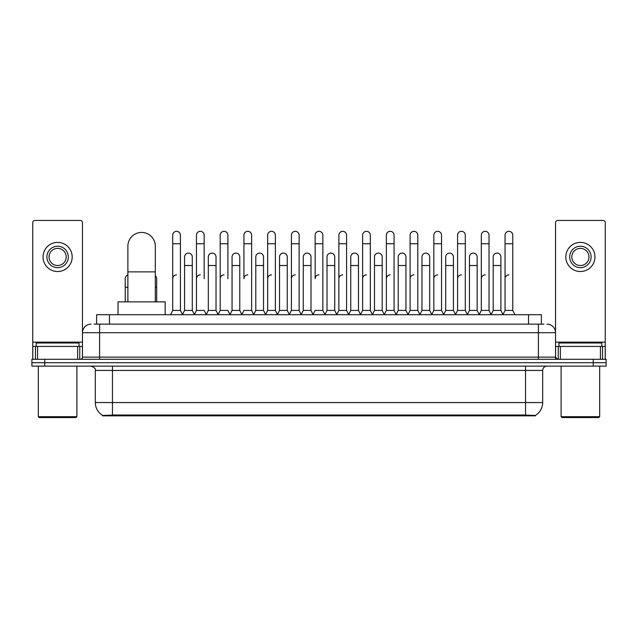 <?xml version="1.0" encoding="UTF-8"?>
<svg xmlns="http://www.w3.org/2000/svg" width="638" height="638" viewBox="0 0 638 638"><rect width="100%" height="100%" fill="white"/><g stroke="black" fill="none" stroke-linecap="round" stroke-linejoin="round"><path stroke-width="0.96" d="M94.033 324.144L99.608 324.144L94.033 324.144L96.609 324.144L96.609 314.717L541.391 314.717L541.391 324.144M535.394 415.84L102.606 415.84L102.606 415.418M95.317 402.562L112.455 402.562L112.455 370.423L95.317 370.423L95.317 402.562A15.001 15.001 0 0 0 102.654 415.45L114.17 415.011L523.83 415.011L535.346 415.45A15.001 15.001 0 0 0 542.683 402.562L542.683 370.423A4.283 4.283 0 0 1 546.965 366.132M606.1 366.132L606.1 362.711L31.9 362.711L31.9 366.132L44.756 366.132L44.756 362.711L31.9 362.711L31.9 359.282L44.756 359.282L44.756 362.711L606.1 362.711L606.1 366.132L44.756 366.132M91.035 324.144A8.573 8.573 0 0 0 82.462 332.709L82.462 357.136A2.145 2.145 0 0 1 80.324 359.282M546.965 324.144A8.573 8.573 0 0 1 555.538 332.709L99.608 332.709L99.608 324.144L543.967 324.144M600.422 359.282L600.422 346.426L605.247 346.426L605.247 359.282L605.247 222.582A2.145 2.145 0 0 0 603.101 220.445L557.676 220.445A2.145 2.145 0 0 0 555.538 222.582L555.538 357.136L557.676 359.282M606.1 359.282L606.1 362.711L606.1 359.282L44.756 359.282M77.645 359.282L77.645 346.426L37.578 346.426L37.578 359.282M99.608 359.282L99.608 332.709L82.462 332.709L82.462 222.582A2.145 2.145 0 0 0 80.324 220.445L34.899 220.445A2.145 2.145 0 0 0 32.753 222.582L32.753 346.426L37.578 346.426M77.645 346.426L82.462 346.426M32.753 359.282L32.753 346.426M57.611 246.236A10.71 10.71 0 0 0 46.901 256.954A10.71 10.71 0 0 0 57.611 267.665A10.71 10.71 0 0 0 68.322 256.954A10.71 10.71 0 0 0 57.611 246.236M57.611 248.381A8.573 8.573 0 0 0 49.038 256.954A8.573 8.573 0 0 0 57.611 265.52A8.573 8.573 0 0 0 66.185 256.954A8.573 8.573 0 0 0 57.611 248.381M57.611 271.525A14.57 14.57 0 0 0 72.182 256.954A14.57 14.57 0 0 0 57.611 242.384A14.57 14.57 0 0 0 43.041 256.954A14.57 14.57 0 0 0 57.611 271.525M76.034 417.555L39.181 417.555L38.328 416.702L76.895 416.702L76.034 417.555M38.328 366.132L38.328 416.702M76.895 366.132L76.895 416.702M79.032 346.426L79.032 342.997L36.183 342.997L36.183 346.426M127.887 301.862L127.887 246.156A13.709 13.709 0 0 1 141.596 232.439A13.709 13.709 0 0 1 155.313 246.156A13.709 13.709 0 0 0 141.596 232.439M155.313 301.862L155.313 246.156M165.162 314.717L165.162 301.862L118.03 301.862L118.03 314.717M170.561 314.717L172.707 310.427L180.418 310.427L182.564 314.717M180.418 310.427L180.418 235.183A3.86 3.86 0 0 0 176.566 231.331A3.86 3.86 0 0 1 176.806 231.339M172.707 310.427L172.707 243.756L180.418 243.756M172.707 243.756L172.707 235.183A3.86 3.86 0 0 1 176.566 231.331M194.303 314.717L196.448 310.427L204.16 310.427L206.305 314.717M204.16 278.718L204.16 235.183A3.86 3.86 0 0 0 200.3 231.331A3.86 3.86 0 0 1 200.547 231.339M196.448 310.427L196.448 243.756L204.16 243.756M196.448 243.756L196.448 235.183A3.86 3.86 0 0 1 200.3 231.331M218.044 314.717L220.19 310.427L227.902 310.427L230.039 314.717M227.902 278.718L227.902 235.183A3.86 3.86 0 0 0 224.042 231.331A3.86 3.86 0 0 1 224.281 231.339M220.19 310.427L220.19 243.756L227.902 243.756M220.19 243.756L220.19 235.183A3.86 3.86 0 0 1 224.042 231.331M241.786 314.717L243.923 310.427L251.635 310.427L253.78 314.717M251.635 310.427L251.635 235.183A3.86 3.86 0 0 0 247.783 231.331A3.86 3.86 0 0 1 248.023 231.339M247.783 274.866A3.86 3.86 0 0 0 243.923 278.718L243.923 243.756L251.635 243.756M243.923 243.756L243.923 235.183A3.86 3.86 0 0 1 247.783 231.331M265.52 314.717L267.665 310.427L275.377 310.427L277.522 314.717M275.377 310.427L275.377 235.183A3.86 3.86 0 0 0 271.525 231.331A3.86 3.86 0 0 1 271.764 231.339M267.665 310.427L267.665 243.756L275.377 243.756M267.665 243.756L267.665 235.183A3.86 3.86 0 0 1 271.525 231.331M289.261 314.717L291.406 310.427L299.118 310.427L301.264 314.717M299.118 310.427L299.118 235.183A3.86 3.86 0 0 0 295.258 231.331A3.86 3.86 0 0 1 295.506 231.339M291.406 310.427L291.406 243.756L299.118 243.756M291.406 243.756L291.406 235.183A3.86 3.86 0 0 1 295.258 231.331M313.003 314.717L315.14 310.427L322.86 310.427L324.997 314.717M322.86 310.427L322.86 235.183A3.86 3.86 0 0 0 319 231.331A3.86 3.86 0 0 1 319.239 231.339M319 274.866A3.86 3.86 0 0 0 315.14 278.718L315.14 243.756L322.86 243.756M315.14 243.756L315.14 235.183A3.86 3.86 0 0 1 319 231.331M336.736 314.717L338.882 310.427L346.594 310.427L348.739 314.717M360.542 314.59L358.468 310.427L350.748 310.427L348.675 314.59L346.594 310.427L346.594 235.183A3.86 3.86 0 0 0 342.742 231.331A3.86 3.86 0 0 1 342.981 231.339M324.933 314.59L327.015 310.427L334.727 310.427L336.808 314.59L338.882 310.427L338.882 243.756L346.594 243.756M338.882 243.756L338.882 235.183A3.86 3.86 0 0 1 342.742 231.331M360.478 314.717L362.623 310.427L370.335 310.427L372.48 314.717M396.214 314.717L394.077 310.427L386.365 310.427L384.283 314.59L382.202 310.427L374.49 310.427L372.417 314.59L370.335 310.427L370.335 235.183A3.86 3.86 0 0 0 366.475 231.331A3.86 3.86 0 0 1 366.722 231.339M362.623 310.427L362.623 243.756L370.335 243.756M362.623 243.756L362.623 235.183A3.86 3.86 0 0 1 366.475 231.331M419.956 314.717L417.81 310.427L410.098 310.427L408.025 314.59L405.943 310.427L398.232 310.427L396.15 314.59L394.077 310.427L394.077 243.756L386.365 243.756L386.365 310.427L384.22 314.717M386.365 243.756L386.365 235.183A3.86 3.86 0 0 1 390.464 231.339A3.86 3.86 0 0 1 394.077 235.183L394.077 243.756M443.697 314.717L441.552 310.427L433.84 310.427L431.759 314.59L429.685 310.427L421.973 310.427L419.892 314.59L417.81 310.427L417.81 243.756L410.098 243.756L410.098 310.427L407.961 314.717M410.098 243.756L410.098 235.183A3.86 3.86 0 0 1 414.198 231.339A3.86 3.86 0 0 1 417.81 235.183L417.81 243.756M467.439 314.717L465.293 310.427L457.582 310.427L455.5 314.59L453.427 310.427L445.707 310.427L443.633 314.59L441.552 310.427L441.552 243.756L433.84 243.756L433.84 310.427L431.695 314.717M433.84 243.756L433.84 235.183A3.86 3.86 0 0 1 437.939 231.339A3.86 3.86 0 0 1 441.552 235.183L441.552 243.756M491.172 314.717L489.035 310.427L481.315 310.427L479.242 314.59L477.16 310.427L469.448 310.427L467.367 314.59L465.293 310.427L465.293 243.756L457.582 243.756L457.582 310.427L455.436 314.717M457.582 243.756L457.582 235.183A3.86 3.86 0 0 1 461.681 231.339A3.86 3.86 0 0 1 465.293 235.183L465.293 243.756M502.911 314.717L505.057 310.427L505.057 243.756L512.769 243.756L512.769 310.427L514.914 314.717L512.769 310.427L505.057 310.427L502.983 314.59L500.902 310.427L493.19 310.427L491.108 314.59L489.035 310.427L489.035 243.756L481.315 243.756L481.315 310.427L479.178 314.717M481.315 243.756L481.315 235.183A3.86 3.86 0 0 1 485.414 231.339A3.86 3.86 0 0 1 489.035 235.183L489.035 243.756M505.057 243.756L505.057 235.183A3.86 3.86 0 0 1 509.156 231.339A3.86 3.86 0 0 1 512.769 235.183L512.769 243.756M182.5 314.59L184.573 310.427L192.293 310.427L194.367 314.59M192.293 310.427L192.293 256.954A3.86 3.86 0 0 0 188.673 253.103A3.86 3.86 0 0 1 192.293 256.954M184.573 310.427L184.573 265.52L192.293 265.52M184.573 265.52L184.573 256.954A3.86 3.86 0 0 1 188.673 253.103M206.241 314.59L208.315 310.427L216.027 310.427L218.108 314.59M216.027 310.427L216.027 256.954A3.86 3.86 0 0 0 212.414 253.103A3.86 3.86 0 0 1 216.027 256.954M208.315 310.427L208.315 265.52L216.027 265.52M208.315 265.52L208.315 256.954A3.86 3.86 0 0 1 212.414 253.103M229.975 314.59L232.057 310.427L239.768 310.427L241.85 314.59M239.768 310.427L239.768 256.954A3.86 3.86 0 0 0 236.156 253.103A3.86 3.86 0 0 1 239.768 256.954M232.057 310.427L232.057 265.52L239.768 265.52M232.057 265.52L232.057 256.954A3.86 3.86 0 0 1 236.156 253.103M253.717 314.59L255.798 310.427L263.51 310.427L265.583 314.59M263.51 310.427L263.51 256.954A3.86 3.86 0 0 0 259.897 253.103A3.86 3.86 0 0 1 263.51 256.954M255.798 310.427L255.798 265.52L263.51 265.52M255.798 265.52L255.798 256.954A3.86 3.86 0 0 1 259.897 253.103M277.458 314.59L279.532 310.427L287.252 310.427L289.325 314.59M287.252 310.427L287.252 256.954A3.86 3.86 0 0 0 283.631 253.103A3.86 3.86 0 0 1 287.252 256.954M279.532 310.427L279.532 265.52L287.252 265.52M279.532 265.52L279.532 256.954A3.86 3.86 0 0 1 283.631 253.103M301.192 314.59L303.273 310.427L310.985 310.427L313.067 314.59M310.985 310.427L310.985 256.954A3.86 3.86 0 0 0 307.372 253.103A3.86 3.86 0 0 1 310.985 256.954M303.273 310.427L303.273 265.52L310.985 265.52M303.273 265.52L303.273 256.954A3.86 3.86 0 0 1 307.372 253.103M334.727 310.427L334.727 256.954A3.86 3.86 0 0 0 331.114 253.103A3.86 3.86 0 0 1 334.727 256.954M327.015 310.427L327.015 265.52L334.727 265.52M327.015 265.52L327.015 256.954A3.86 3.86 0 0 1 331.114 253.103M358.468 310.427L358.468 256.954A3.86 3.86 0 0 0 354.848 253.103A3.86 3.86 0 0 1 358.468 256.954M350.748 310.427L350.748 265.52L358.468 265.52M350.748 265.52L350.748 256.954A3.86 3.86 0 0 1 354.848 253.103M382.202 310.427L382.202 256.954A3.86 3.86 0 0 0 378.589 253.103A3.86 3.86 0 0 1 382.202 256.954M374.49 310.427L374.49 265.52L382.202 265.52M374.49 265.52L374.49 256.954A3.86 3.86 0 0 1 378.589 253.103M405.943 310.427L405.943 256.954A3.86 3.86 0 0 0 402.331 253.103A3.86 3.86 0 0 1 405.943 256.954M398.232 310.427L398.232 265.52L405.943 265.52M398.232 265.52L398.232 256.954A3.86 3.86 0 0 1 402.331 253.103M429.685 310.427L429.685 256.954A3.86 3.86 0 0 0 426.072 253.103A3.86 3.86 0 0 1 429.685 256.954M421.973 310.427L421.973 265.52L429.685 265.52M421.973 265.52L421.973 256.954A3.86 3.86 0 0 1 426.072 253.103M453.427 310.427L453.427 256.954A3.86 3.86 0 0 0 449.806 253.103A3.86 3.86 0 0 1 453.427 256.954M445.707 310.427L445.707 265.52L453.427 265.52M445.707 265.52L445.707 256.954A3.86 3.86 0 0 1 449.806 253.103M477.16 310.427L477.16 256.954A3.86 3.86 0 0 0 473.548 253.103A3.86 3.86 0 0 1 477.16 256.954M469.448 310.427L469.448 265.52L477.16 265.52M469.448 265.52L469.448 256.954A3.86 3.86 0 0 1 473.548 253.103M500.902 310.427L500.902 256.954A3.86 3.86 0 0 0 497.289 253.103A3.86 3.86 0 0 1 500.902 256.954M493.19 310.427L493.19 265.52L500.902 265.52M493.19 265.52L493.19 256.954A3.86 3.86 0 0 1 497.289 253.103M125.231 301.862L125.231 287.291L127.887 287.291M125.231 287.291L125.231 278.718A3.86 3.86 0 0 1 127.887 275.058M600.422 346.426L560.355 346.426L560.355 359.282M555.538 346.426L560.355 346.426M555.538 359.282L555.538 357.136L538.392 357.136L538.392 324.144M580.389 246.236A10.71 10.71 0 0 0 569.678 256.954A10.71 10.71 0 0 0 580.389 267.665A10.71 10.71 0 0 0 591.099 256.954A10.71 10.71 0 0 0 580.389 246.236M580.389 248.381A8.573 8.573 0 0 0 571.815 256.954A8.573 8.573 0 0 0 580.389 265.52A8.573 8.573 0 0 0 588.962 256.954A8.573 8.573 0 0 0 580.389 248.381M580.389 271.525A14.57 14.57 0 0 0 594.959 256.954A14.57 14.57 0 0 0 580.389 242.384A14.57 14.57 0 0 0 565.818 256.954A14.57 14.57 0 0 0 580.389 271.525M598.819 417.555L561.966 417.555L561.105 416.702L599.672 416.702L598.819 417.555M561.105 366.132L561.105 416.702M599.672 366.132L599.672 416.702M601.817 346.426L601.817 342.997L558.968 342.997L558.968 346.426M156.685 301.862L156.685 278.718A3.86 3.86 0 0 0 155.313 275.768A3.86 3.86 0 0 1 156.685 278.718M172.707 278.718A3.86 3.86 0 0 1 176.566 274.866M196.448 278.718A3.86 3.86 0 0 1 200.3 274.866M220.19 278.718A3.86 3.86 0 0 1 224.042 274.866M267.665 278.718A3.86 3.86 0 0 1 271.525 274.866M291.406 278.718A3.86 3.86 0 0 1 295.258 274.866M338.882 278.718A3.86 3.86 0 0 1 342.742 274.866M362.623 278.718A3.86 3.86 0 0 1 366.475 274.866M386.365 278.718A3.86 3.86 0 0 1 390.217 274.866M410.098 278.718A3.86 3.86 0 0 1 413.958 274.866M433.84 310.427L433.84 278.718A3.86 3.86 0 0 1 437.7 274.866M457.582 278.718A3.86 3.86 0 0 1 461.434 274.866M489.035 310.427L489.035 278.718M481.315 278.718A3.86 3.86 0 0 1 485.175 274.866M505.057 278.718A3.86 3.86 0 0 1 508.917 274.866M523.83 415.84L523.83 415.011M114.17 415.84L114.17 415.011M109.465 324.144L109.465 314.717M528.535 324.144L528.535 314.717M525.545 366.132L525.545 370.423L112.455 370.423L112.455 366.132M542.683 370.423L525.545 370.423L525.545 402.562L542.683 402.562M525.545 415.099L525.545 402.562L112.455 402.562L112.455 415.099M593.244 366.132L593.244 359.282M82.462 357.136L538.392 357.136L538.392 359.282M82.462 342.135L32.753 342.135M82.43 357.511L82.43 346.426M79.75 346.426L79.75 359.282M32.793 346.426L32.793 359.282M35.465 359.282L35.465 346.426M127.887 271.868L155.313 271.868M605.247 342.135L555.538 342.135M605.207 359.282L605.207 346.426M602.535 346.426L602.535 359.282M555.57 346.426L555.57 357.511M558.25 359.282L558.25 346.426M155.313 287.291L156.685 287.291M95.317 370.423C95.923 368.9 94.488 367.472 91.035 366.132"/></g></svg>
